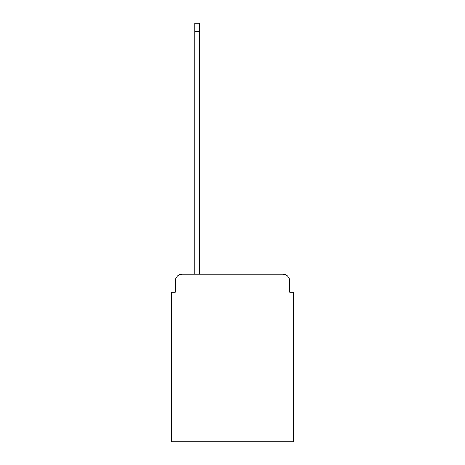 <?xml version="1.0" encoding="UTF-8"?>
<svg xmlns="http://www.w3.org/2000/svg" width="465" height="465" viewBox="0 0 465 465"><rect width="100%" height="100%" fill="white"/><g stroke="black" fill="none" stroke-linecap="round" stroke-linejoin="round"><path stroke-width="0.7" d="M175.27 281.226L175.27 292.212L175.27 281.226A7.085 7.085 0 0 1 182.356 274.135L194.759 274.135L194.759 23.25L199.369 23.25L199.369 274.135L282.644 274.135L182.356 274.135M289.73 292.212L289.73 281.226L289.73 292.212L293.276 292.212L293.276 441.75L171.725 441.75L171.725 292.212L175.27 292.212M289.73 281.226A7.085 7.085 0 0 0 282.644 274.135M194.759 31.399L199.369 31.399"/></g></svg>
